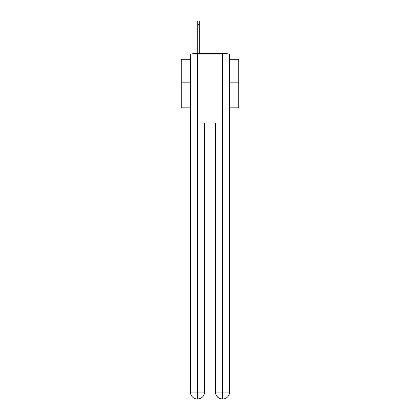 <?xml version="1.0" encoding="UTF-8"?>
<svg xmlns="http://www.w3.org/2000/svg" width="420" height="420" viewBox="0 0 420 420"><rect width="100%" height="100%" fill="white"/><g stroke="black" fill="none" stroke-linecap="round" stroke-linejoin="round"><path stroke-width="0.63" d="M229.551 107.825L238.749 107.825L238.749 59.294L229.551 59.294M190.449 82.178L181.251 82.178L181.251 59.294L190.449 59.294M181.251 82.178L181.251 107.825L190.449 107.825M227.792 54.007A2.3 2.3 0 0 0 226.27 53.429L193.73 53.429A2.3 2.3 0 0 0 192.208 54.007M238.749 82.178L229.551 82.178M193.73 53.429L197.752 53.429L197.752 21L199.248 21L199.248 53.429L201.028 53.429M218.972 53.429L226.27 53.429M197.521 54.007L190.449 54.007L190.449 392.102A6.899 6.899 0 0 0 197.353 399L222.364 399A6.899 6.899 0 0 1 215.46 392.102L215.46 123.002L215.46 392.102C215.812 396.165 218.111 398.465 222.364 399L222.647 399A6.899 6.899 0 0 0 229.551 392.102L229.551 54.007L197.521 54.007L197.521 123.002L222.479 123.002L222.479 54.007M204.54 123.002L204.54 392.102A6.899 6.899 0 0 1 197.636 399C201.905 398.554 204.204 396.254 204.54 392.102L204.54 123.002M215.46 392.102L222.479 392.102L222.532 399M190.449 392.102A6.899 6.899 0 0 0 197.353 399A6.899 6.899 0 0 1 190.449 392.102L197.521 392.102L197.521 399M204.54 392.102L197.521 392.102L197.521 123.002M222.479 123.002L222.479 392.102L229.551 392.102M197.752 24.449L199.248 24.449"/></g></svg>
